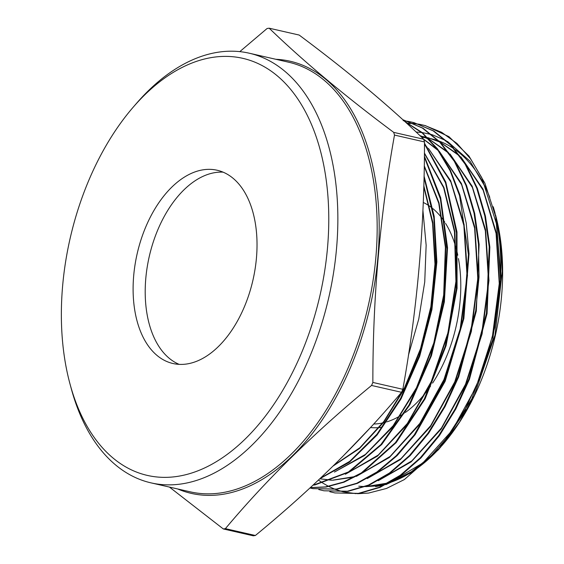 <?xml version="1.0" encoding="UTF-8"?>
<svg xmlns="http://www.w3.org/2000/svg" width="564" height="564" viewBox="0 0 564 564"><rect width="100%" height="100%" fill="white"/><g stroke="black" fill="none" stroke-linecap="round" stroke-linejoin="round"><path stroke-width="0.85" d="M370.456 427.54A117.855 70.599 -77.1 0 0 381.56 427.3M373.685 424.015A114.626 68.667 -77.1 0 0 379.318 423.557A114.626 68.667 -77.1 0 0 386.086 422.084M203.569 169.743A99.13 59.382 -77.1 0 0 135.05 264.671A99.13 59.382 -77.1 0 0 172.979 363.512A99.13 59.382 -77.1 0 0 186.571 364.013A99.13 59.382 -77.1 0 0 255.083 269.084A99.13 59.382 -77.1 0 0 217.154 170.243A99.13 59.382 -77.1 0 0 203.569 169.743M223.083 172.154A99.13 59.382 -77.1 0 0 215.667 172.506A99.13 59.382 -77.1 0 0 148.036 262.338A99.13 59.382 -77.1 0 0 179.155 364.365M176.729 476.495A213.918 128.141 -77.1 0 0 327.508 247.786A213.918 128.141 -77.1 0 0 213.403 57.26A213.918 128.141 -77.1 0 0 133.245 107.132A213.918 128.141 -77.1 0 0 69.985 383.908A213.918 128.141 -77.1 0 0 176.729 476.495M133.245 107.132L136.417 103.466A220.376 132.011 102.9 0 1 219.001 52.085A220.376 132.011 102.9 0 1 249.21 53.199A220.376 132.011 102.9 0 1 333.528 272.934A220.376 132.011 102.9 0 1 181.213 483.975A220.376 132.011 102.9 0 1 151.011 482.869A220.376 132.011 102.9 0 1 71.254 388.589L69.985 383.908M255.372 535.497A255.365 152.971 -77.1 0 1 254.329 535.652A255.365 152.971 -77.1 0 1 253.285 535.8L223.309 528.947A255.365 152.971 -77.1 0 0 224.352 528.806A255.365 152.971 -77.1 0 0 225.396 528.644L255.372 535.497C311.406 489.439 360.128 441.711 401.54 392.304A255.365 152.971 -77.1 0 0 402.837 389.294C417.367 308.346 424.586 225.889 424.481 141.931A255.365 152.971 -77.1 0 0 423.684 139.216C389.484 106.166 347.974 71.445 299.16 35.053L269.176 28.2C303.383 61.25 344.893 95.979 393.707 132.371L423.684 139.216M401.54 392.304L371.563 385.459C315.537 431.516 266.814 479.245 225.396 528.644M371.563 385.459A255.365 152.971 -77.1 0 0 372.86 382.441L402.837 389.294M424.481 141.931L394.497 135.078C379.995 215.702 372.783 298.152 372.86 382.441M394.497 135.078A255.365 152.971 -77.1 0 0 393.707 132.371M269.176 28.2A255.365 152.971 -77.1 0 0 268.133 28.348A255.365 152.971 -77.1 0 0 267.089 28.503L239.806 51.634M376.449 485.787A177.54 106.349 -77.1 0 0 387.454 483.348M389.456 482.721A177.54 106.349 -77.1 0 0 440.54 447.153M441.929 445.595A177.54 106.349 -77.1 0 0 442.747 444.665M442.514 444.933L442.98 444.39A177.54 106.349 -77.1 0 0 495.481 214.687L500.381 240.842L502.249 271.305L495.023 335.129L474.197 395.611L459.491 422.105L441.697 445.87M495.185 213.601A177.54 106.349 -77.1 0 0 493.874 209.11M489.785 197.351A177.54 106.349 -77.1 0 0 455.374 149.784M454.161 148.924A177.54 106.349 -77.1 0 0 439.229 141.12M438.503 140.859A177.54 106.349 -77.1 0 0 428.238 138.124M427.681 138.025A177.54 106.349 -77.1 0 0 421.675 137.299M416.091 132.011L421.682 132.498M422.196 132.568L431.552 134.542M432.221 134.74L446.194 140.683M447.379 141.36L469.988 161.142L487.31 190.442M493.232 206.741L494.882 212.48M440.315 447.428L415.393 469.72L388.941 483.01M386.996 483.595L376.294 485.928L365.613 486.64M419.623 124.327L424.777 125.476L441.661 132.314L456.953 143.446L470.482 158.738L481.734 177.604L496.75 224.634L500.571 280.223L494.755 327.649L481.734 373.671L462.424 415.33L438.073 450.065L404.339 479.569L386.502 488.452L368.567 493.07L357.484 493.711M356.173 493.669L343.391 491.893M342.849 491.759L335.411 489.418M335.002 489.27L328.932 486.563M328.579 486.379L323.101 483.256M322.777 483.052L318.456 480.077M319.922 478.695L349.426 462.205L377.09 434.999L401.053 398.847L419.715 356.159L431.932 309.551L436.881 261.907L434.195 216.379L424.043 175.961M424.015 177.427L433.801 217.774L436.233 262.824L431.227 309.855L419.08 356.053L400.588 398.417L376.992 434.209L349.758 461.331L320.542 478.103M341.826 457.411L369.85 428.203M408.442 355.214L418.763 319.034L424.734 281.944L426.144 245.22L422.908 210.252M500.571 280.223A188.989 113.209 -77.1 0 0 495.742 216.759L484.899 183.222L469.001 156.087L448.909 136.643L425.404 125.638L419.926 124.432M419.595 124.376L414.336 123.664M414.004 123.636L408.639 123.34M408.308 123.34L406.771 123.333M408.336 123.178L413.694 123.502M414.025 123.53L419.285 124.263M334.96 492.943L359.042 493.5L380.065 487.374L400.941 475.381L420.977 457.897L439.441 435.577L455.832 408.978L469.474 379.212L487.063 313.57L489.855 247.117L485.435 216.104L477.327 188.263L465.751 164.307L451.122 145.047L433.815 131.024L413.898 122.621L433.215 130.876L450.516 144.913L465.131 164.152L476.728 188.172L484.807 215.906L489.221 246.835L486.45 313.373L468.867 379.029L455.141 408.956L438.834 435.408L420.279 457.841L400.327 475.24L379.389 487.268L358.408 493.373L334.96 492.943L329.813 491.723M414.103 122.67L409.055 121.577M408.724 121.521L404.092 120.872M403.147 120.675L408.414 121.408M408.745 121.472L413.898 122.621M323.919 490.786L348.051 491.343L369.194 485.174L390.034 473.196L410.148 455.641L428.612 433.3L445.038 406.651L458.701 376.815L476.326 311.011L479.111 244.416L474.691 213.396L466.562 185.514L454.965 161.515L440.308 142.234L422.972 128.183L403.027 119.765L422.344 128.014L439.694 142.079L454.33 161.332L465.949 185.394L474.049 213.171L478.476 244.142L479.033 277.044L475.713 310.827L458.102 376.625L444.354 406.623L428.013 433.131L409.443 455.592L389.428 473.048L368.482 485.082L347.417 491.223L323.919 490.786L318.773 489.566M404.86 121.577L422.358 133.076L437.544 149.58L450.114 170.744L459.589 195.764L468.437 254.639L463.1 319.189L444.291 381.729L414.321 434.788L396.281 455.698L376.851 472.047L356.737 483.256L336.426 489.066L312.886 488.635L337.06 489.192L357.463 483.348L377.598 472.089L397.119 455.613L415.153 434.64L445.137 381.334L463.869 318.554L469.029 253.842L466.224 223.118L459.921 194.947L450.248 169.891L437.565 148.931L422.161 132.54L404.571 121.316M310.313 487.656L326.07 487.042L344.04 482.192L362.095 472.963L396.203 442.592L425.122 398.804L446.075 345.725L457.066 288.324L456.981 231.994L445.786 182.038L424.473 143.178M424.473 143.799L445.504 182.814L456.459 232.749L456.368 288.937L445.285 346.162L424.29 399.058L395.392 442.669L361.362 472.907L343.406 482.058L325.435 486.915L310.39 487.578M312.999 485.174L315.079 484.892L349.144 472.04L381.701 444.517L409.95 404.614L431.46 355.687L444.361 301.867L447.534 247.709L440.688 197.76L424.375 156.15M424.361 157.081L440.385 198.888L446.956 248.9L443.551 302.931L430.529 356.455L409.034 405.001L380.869 444.615L348.425 471.976L314.444 484.765M312.886 488.635L309.946 487.994M375.568 486.598L384.028 485.118M385.804 484.673L413.193 471.835L439.194 448.74M438.073 450.065L440.9 446.801L471.786 398.952L492.682 339.866L501.008 276.684L495.742 216.759M223.309 528.947L169.433 487.077M386.996 421.809A114.626 68.667 -77.1 0 0 404.134 413.32M405.375 412.453A114.626 68.667 -77.1 0 0 430.551 386.129M432.581 383.125A114.626 68.667 -77.1 0 0 458.433 258.573M457.778 255.224A114.626 68.667 -77.1 0 0 445.539 223.372M444.777 222.181A114.626 68.667 -77.1 0 0 432.905 208.645M432.2 208.081A114.626 68.667 -77.1 0 0 423.233 202.455M385.825 483.919L387.073 483.552M389.153 482.89L410.049 472.801L430.254 456.798L449.007 435.464L465.617 409.57M492.576 337.624L499.669 284.044L496.412 232.988L483.059 189.208L460.809 156.785M459.145 155.199L440.216 142.135M439.356 141.726L427.702 137.588M426.187 137.221L420.504 136.185M378.211 480.725L411.191 461.867L441.295 428.915L465.709 384.909L482.114 333.874L488.967 280.519L485.569 229.752L472.188 186.233L450.009 153.979M448.345 152.386L429.387 139.301M428.527 138.892L419.87 135.586M367.263 478.561L400.306 459.66L430.473 426.645L454.929 382.54L471.37 331.413L478.23 277.953L474.832 227.088L461.422 183.49L439.201 151.166M437.537 149.573L423.599 139.139M331.787 480.154L319.823 478.787L331.576 480.239M332.485 480.26L354.227 477.066M356.307 476.404L389.414 457.46L419.637 424.375L444.143 380.192L460.619 328.967L467.493 275.408L464.094 224.444L450.664 180.755L428.407 148.367M426.736 146.76L424.466 144.722M345.365 474.239L377.443 456.135L406.919 424.734L431.206 382.716L448.176 333.691L456.311 281.866L454.873 231.691L443.946 187.481L424.403 153.02M334.424 472.068L364.633 455.451L392.692 426.969L416.429 388.779L434.012 343.758L444.072 295.324L445.8 247.138L439.032 202.843L424.241 165.795M333.105 466.033L359.501 448.535L383.865 422.076L404.755 388.215L420.899 348.933L431.326 306.548L435.401 263.543L432.849 222.456L423.797 185.697M358.774 486.203L364.746 486.605M365.669 486.619L388.074 483.01M390.26 482.269L422.746 463.065L452.328 430.205L476.291 386.636L492.435 336.257L499.253 283.614L496.08 233.44L483.151 190.237L461.585 157.892M459.864 156.179L440.413 142.332M439.532 141.917L427.724 137.609M425.764 137.13L420.455 136.143M379.318 480.105L411.861 460.858L441.499 427.935L465.511 384.274L481.691 333.803L488.523 281.062L485.343 230.782L472.392 187.495L450.791 155.086M449.064 153.373L429.585 139.498M428.71 139.075L419.926 135.635M368.37 477.941L400.983 458.652L430.677 425.658L454.739 381.906L470.94 331.343L477.786 278.496L474.606 228.124L461.634 184.752L439.99 152.28M438.256 150.56L423.726 139.364M332.725 480.168L355.235 476.517M357.421 475.776L390.091 456.452L419.842 423.388L443.953 379.558L460.189 328.897L467.048 275.951L463.869 225.48L450.876 182.024L429.197 149.481M427.456 147.754L424.466 144.99M346.479 473.612L378.24 455.049L407.342 423.479L431.263 381.56L447.936 332.845L455.916 281.429L454.464 231.677L443.671 187.777L424.403 153.443M335.545 471.441L365.43 454.401L393.115 425.778L416.493 387.701L433.786 342.997L443.678 294.986L445.391 247.236L438.757 203.294L424.234 166.429M333.705 465.455L359.818 447.788L383.908 421.364L404.543 387.694L420.511 348.728L430.861 306.717L434.964 264.086L432.567 223.295L423.768 186.705M275.866 59.29A221.652 132.773 102.9 0 1 376.498 270.508A221.652 132.773 102.9 0 1 221.645 494.494A221.652 132.773 102.9 0 1 177.667 488.96M151.011 482.869L190.315 491.85A220.376 132.011 -77.1 0 0 220.524 492.957A220.376 132.011 -77.1 0 0 372.839 281.915A220.376 132.011 -77.1 0 0 288.514 62.181L249.21 53.199M425.404 125.638L424.777 125.476"/></g></svg>

